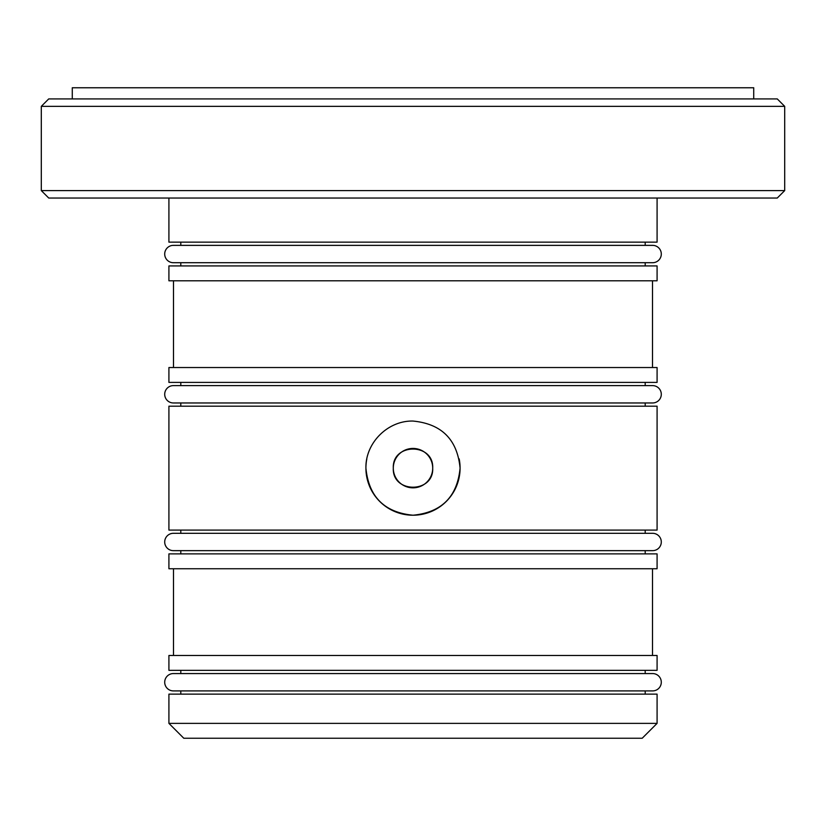 <?xml version="1.0" encoding="UTF-8"?>
<svg xmlns="http://www.w3.org/2000/svg" width="826" height="826" viewBox="0 0 826 826"><rect width="100%" height="100%" fill="white"/><g stroke="black" fill="none" stroke-linecap="round" stroke-linejoin="round"><path stroke-width="1.24" d="M366.827 458.936A47.082 47.082 0 0 0 365.918 468.135C365.309 442.912 387.797 420.465 412.979 421.053C441.6 423.831 457.305 439.525 460.082 468.135A47.082 47.082 0 0 0 459.173 458.905M784.7 190.599L777.266 198.034L48.734 198.034L41.3 190.599L784.7 190.599L784.7 106.347L41.3 106.347L48.734 98.913L777.266 98.913L784.7 106.347M657.083 723.37L642.215 738.237L183.785 738.237L168.917 723.37L657.083 723.37L657.083 694.129L168.917 694.129L168.917 723.37M652.499 367.529L652.499 280.799M173.501 367.529L173.501 280.799M652.499 655.472L652.499 568.742M173.501 655.472L173.501 568.742M645.189 265.931L645.189 262.709M645.189 245.363L645.189 242.142M180.811 265.931L180.811 262.709M180.811 245.363L180.811 242.142M645.189 406.185L645.189 402.964M645.189 385.618L645.189 382.397M180.811 406.185L180.811 402.964M180.811 385.618L180.811 382.397M645.189 553.874L645.189 550.653L652.623 550.653A8.673 8.673 0 0 0 661.296 541.98A8.673 8.673 0 0 0 652.623 533.307L173.377 533.307A8.673 8.673 0 0 0 164.704 541.98A8.673 8.673 0 0 0 173.377 550.653L180.811 550.653L180.811 553.874M645.189 533.307L645.189 530.085M180.811 533.307L180.811 530.085M645.189 694.129L645.189 690.908M645.189 673.562L645.189 670.34M180.811 694.129L180.811 690.908M180.811 673.562L180.811 670.34M41.3 190.599L41.3 106.347M168.917 670.34L657.083 670.34L657.083 655.472L168.917 655.472L168.917 670.34M460.082 468.135C457.305 496.725 441.621 512.419 413.021 515.217C384.431 512.471 368.726 496.777 365.918 468.135A47.082 47.082 0 0 0 413 515.217A47.082 47.082 0 0 0 460.082 468.135M168.917 530.085L657.083 530.085L657.083 406.185L168.917 406.185L168.917 530.085M168.917 382.397L657.083 382.397L657.083 367.529L168.917 367.529L168.917 382.397M168.917 198.034L168.917 242.142L657.083 242.142L657.083 198.034M168.917 568.742L657.083 568.742L657.083 553.874L168.917 553.874L168.917 568.742M168.917 280.799L657.083 280.799L657.083 265.931L168.917 265.931L168.917 280.799M393.3 468.135A19.7 19.7 0 0 1 413 448.435A19.7 19.7 0 0 1 432.7 468.135A19.7 19.7 0 0 1 413 487.836A19.7 19.7 0 0 1 393.3 468.135C392.082 442.726 433.908 442.715 432.7 468.135C433.929 493.514 392.113 493.597 393.3 468.135M164.704 682.235A8.673 8.673 0 0 0 173.377 690.908L652.623 690.908A8.673 8.673 0 0 0 661.296 682.235A8.673 8.673 0 0 0 652.623 673.562L173.377 673.562A8.673 8.673 0 0 0 164.704 682.235M661.296 394.291A8.673 8.673 0 0 0 652.623 385.618L173.377 385.618A8.673 8.673 0 0 0 164.704 394.291A8.673 8.673 0 0 0 173.377 402.964L652.623 402.964A8.673 8.673 0 0 0 661.296 394.291M164.704 254.036A8.673 8.673 0 0 0 173.377 262.709L652.623 262.709A8.673 8.673 0 0 0 661.296 254.036A8.673 8.673 0 0 0 652.623 245.363L173.377 245.363A8.673 8.673 0 0 0 164.704 254.036M72.275 98.913L72.275 87.763L753.725 87.763L753.725 98.913M173.377 550.653L652.623 550.653"/></g></svg>
